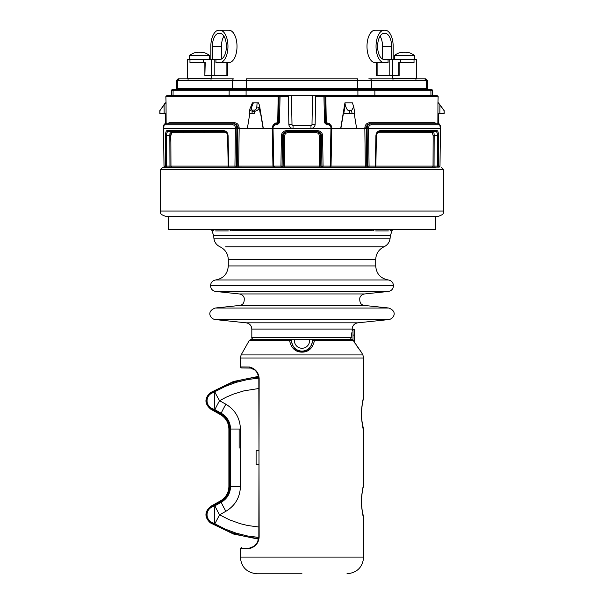 <?xml version="1.0" encoding="UTF-8"?>
<svg xmlns="http://www.w3.org/2000/svg" width="604" height="604" viewBox="0 0 604 604"><rect width="100%" height="100%" fill="white"/><g stroke="black" fill="none" stroke-linecap="round" stroke-linejoin="round"><path stroke-width="0.91" d="M331.302 125.979L329.369 123.586L326.281 122.725L325.828 96.572L438.142 96.572L437.1 95.538L315.643 95.538L315.137 124.356C314.858 126.855 313.468 128.222 310.962 128.463L293.038 128.463C290.532 128.222 289.142 126.855 288.863 124.356L288.357 95.538L291.49 95.538L288.357 95.538L288.372 96.565L278.172 96.572L278.353 95.538L280.082 95.538L166.9 95.538L165.858 96.572L166.055 102.854A4514.273 4445.689 180 0 0 166.145 123.76M175.001 131.604L175.107 132.638M182.317 80.377L176.542 80.392L176.466 88.947L175.719 89.264L176.791 89.264L172.782 89.264A1.042 1.042 90 0 0 171.732 90.298A1.042 1.042 0 0 1 172.782 89.264L431.218 89.264A1.042 1.042 -0 0 1 432.268 90.298L432.313 95.538L430.946 95.538L430.901 90.298L432.268 90.298A1.042 1.042 0 0 0 431.218 89.264A1.042 1.042 0 0 1 432.268 90.298L432.313 95.538M427.458 80.385L427.534 88.947L428.176 89.264M176.534 80.385L178.12 78.807L179.297 78.807L178.346 78.807L176.761 80.392L427.239 80.392L427.239 89.264L427.723 89.264M176.225 89.264L428.281 89.264A1.042 1.042 0 0 1 427.239 88.222L428.198 89.264M288.357 95.538L278.353 95.538M316.655 95.538L291.49 95.538L291.996 124.356L288.863 124.356L288.372 96.565M312.004 124.356L312.51 95.538L315.643 95.538L315.137 124.356A4.183 4.183 180 0 1 315.114 124.764L315.137 124.364L312.004 124.356A1.042 1.042 180 0 1 310.962 125.383L293.038 125.383A1.042 1.042 180 0 1 291.996 124.356M169.762 95.538L171.695 95.538L171.732 90.298L357.9 90.298L357.915 95.538L334.405 95.538M269.611 95.538L246.085 95.538L246.1 89.264M329.663 167.142L329.995 167.142A1.042 0.982 90 0 0 330.977 166.115L330.207 166.108L330.962 127.867C330.758 126.01 329.709 124.983 327.806 124.786L326.651 124.786L324.544 122.733L323.91 95.538L325.647 95.538L325.828 96.572L315.628 96.565M345.246 104.734A4575.934 1541.287 100.6 0 1 343.789 113.514L349.165 113.514L349.663 110.615C347.851 111.098 346.379 109.135 345.246 104.734L344.929 102.854A4526.67 1524.692 100.6 0 1 340.694 128.463L273.023 128.463L273.793 166.108L273.023 166.115A1.042 0.982 90 0 0 274.005 167.142L274.933 167.142L273.884 166.123M324.544 122.733L325.42 122.733L324.967 96.565A1.042 1.042 0 0 0 323.918 95.538M325.42 122.733L326.281 122.725L326.462 123.76L325.42 122.733M249.905 108.992L252.389 102.854L258.467 102.854L259.478 105.33L259.29 107.965C258.225 109.973 256.609 111.076 254.45 111.279L251.053 110.962L250.056 110.071L249.905 108.992L249.158 113.514M165.858 96.572L278.172 96.572L277.719 122.725L278.58 122.733L279.033 96.565A1.042 1.042 0 0 1 280.082 95.538L279.456 122.733L277.349 124.786L276.194 124.786C274.291 124.983 273.242 126.01 273.038 127.867L273.023 128.463L263.306 128.463A4526.799 1524.738 -100.6 0 1 259.478 105.33M279.456 122.733L278.58 122.733L277.53 123.76L277.719 122.725L275.522 123.11L273.854 124.228L272.698 125.979M437.319 167.142L438.949 167.142A1.042 1.027 -90 0 0 439.976 166.108L440.444 128.463L368.583 128.463L369.059 166.108L375.356 166.108L375.914 135.704L376.413 135.711L375.854 166.123L375.356 166.108A1.042 0.544 -90 0 1 374.812 167.142A1.042 1.042 0 0 0 375.854 166.13L375.794 166.115A1.042 0.982 90 0 1 374.812 167.142L367.761 167.142A1.042 0.982 -90 0 1 366.779 166.115L365.307 166.108L364.839 128.463L356.632 128.463A4523.892 1523.756 -100.6 0 0 354.201 113.514M438.421 113.514L438.693 123.76L370.856 123.76C368.599 124.009 367.353 125.375 367.111 127.867L366.311 127.867L366.303 128.463L367.111 128.463L367.579 166.115L369.059 166.108A1.042 0.498 -90 0 1 368.561 167.142A1.042 0.982 -90 0 1 367.579 166.115L366.779 166.115L366.303 128.463L364.839 128.463L364.846 127.859C365.163 124.741 366.688 123.027 369.437 122.725L435.008 122.725L435.658 123.661M438.142 96.572L437.945 102.854A4514.273 4445.689 180 0 1 437.855 123.76M257.1 102.854A9245.269 2219.126 83.9 0 0 256.798 107.127A2.091 1.216 -175.8 0 1 259.29 107.965A4575.806 1541.242 -100.6 0 0 260.211 113.514L260.603 113.514A4523.892 1523.756 -100.6 0 0 263.133 128.463L239.161 128.463L239.154 127.859C238.844 124.741 237.312 123.027 234.563 122.725L168.992 122.725L168.342 123.661M256.798 107.127C256.217 109.347 255.477 110.328 254.578 110.079L252.434 110.079C251.423 110.328 251.158 109.339 251.642 107.127A9245.269 4036.162 -83.4 0 1 253.378 102.854M247.368 128.463A4523.892 1523.756 -79.4 0 1 249.799 113.514M252.434 110.079A2.091 0.732 -90 0 0 252.306 111.279L251.921 113.514L249.407 113.514M251.921 113.514L254.835 113.514L254.45 111.279A2.091 0.702 -90 0 1 254.578 110.079M273.091 166.606L273.28 167.142L239.176 167.142A1.042 0.483 -90 0 1 238.693 166.108L239.161 128.463L237.697 128.463L237.689 127.867C237.455 125.383 236.239 124.016 234.042 123.76L165.307 123.76C164.107 123.835 163.525 125.202 163.548 127.867L164.024 166.108L163.548 127.867C163.269 126.1 163.85 124.726 165.307 123.76A1.042 1.019 -90 0 0 164.288 124.786L163.571 127.867M375.914 135.704C376.201 132.623 377.719 130.909 380.475 130.57L437.024 130.57A1.042 0.997 90 0 1 436.02 131.604L433.264 131.604C433.838 131.868 434.14 133.235 434.17 135.711L434.042 167.142L432.034 167.142L438.949 167.142L433.914 167.142M377.44 132.842L432.268 132.638L433.166 135.719L433.038 166.108L434.042 166.115L433.038 166.108A1.042 1.004 -90 0 1 432.034 167.142L373.748 167.142M367.761 167.142L330.72 167.142L330.909 166.606M286.726 130.57L317.274 130.57C320.528 130.909 322.309 132.623 322.612 135.704L323.057 166.108L321.917 166.115A1.042 0.982 -90 0 0 322.898 167.142L323.057 166.108L330.207 166.108L329.995 167.142L274.005 167.142L273.793 166.108L280.943 166.108L281.388 135.704C281.691 132.623 283.472 130.909 286.726 130.57L286.84 131.604L317.16 131.604C319.803 131.876 321.237 133.242 321.471 135.711L321.917 166.115L320.852 166.115L320.407 135.711C320.15 133.227 318.753 131.853 316.232 131.604L316.118 132.638L287.882 132.638C285.956 132.835 284.899 133.862 284.711 135.719L284.265 166.108L280.943 166.108L281.102 167.142A1.042 0.982 -90 0 0 282.083 166.115L282.529 135.711C282.763 133.242 284.197 131.876 286.84 131.604L287.768 131.604C285.247 131.853 283.85 133.227 283.593 135.711L283.148 166.115A1.042 0.982 -90 0 1 282.166 167.142L284.401 167.142L284.265 166.108L319.735 166.108L319.289 135.719C319.101 133.862 318.044 132.835 316.118 132.638M273.318 167.142L230.252 167.142M236.27 167.142L165.134 167.142M228.138 166.108L170.962 166.108A1.042 1.004 -90 0 0 171.966 167.142L169.958 167.142L169.958 166.115L170.962 166.108L165.67 166.108A1.042 1.012 -90 0 0 166.689 167.142L229.573 167.142M432.041 167.142L374.412 167.142M373.929 167.142L283.986 167.142M283.276 167.142L274.926 167.142M380.475 130.57A1.042 0.581 90 0 1 379.893 131.604L436.02 131.604C436.956 131.898 437.432 133.265 437.455 135.711L437.311 167.142A1.042 1.012 -90 0 0 438.33 166.108L434.042 166.115M437.024 130.57C437.953 130.925 438.436 132.638 438.459 135.704L438.33 166.108L437.817 166.115M364.824 167.142A1.042 0.483 -90 0 0 365.307 166.108L331.045 166.108M320.852 166.115L319.735 166.108L319.599 167.142L321.819 167.142A1.042 0.982 -90 0 1 320.852 166.115M317.274 130.57L317.16 131.604L316.232 131.604M277.47 122.725L277.53 123.76L276.383 123.76C273.914 124.009 272.547 125.375 272.268 127.867L273.038 127.867M277.349 124.786L277.53 123.76M313.74 127.406A4.183 4.183 180 0 1 313.008 127.927M312.668 128.101A4.183 4.183 180 0 1 310.962 128.463L310.962 125.383M293.038 125.383L293.038 128.463A4.183 4.183 180 0 1 291.332 128.101M290.992 127.927A4.183 4.183 180 0 1 290.26 127.406M273.023 128.463L272.193 128.463L272.208 127.867C272.691 125.051 274.08 123.677 276.383 123.76L276.194 124.786M330.977 128.463L331.807 128.463L331.045 166.123A1.042 1.042 0 0 1 329.995 167.142M330.962 127.867L331.732 127.867C331.453 125.375 330.086 124.009 327.617 123.76L326.47 123.76L326.651 124.786M326.53 122.725L326.719 123.76L327.617 123.76L327.806 124.786M340.694 128.463L356.632 128.463M340.867 128.463A4523.892 1523.756 -79.4 0 0 343.397 113.514L343.789 113.514M354.593 113.514L352.079 113.514L351.588 110.615L353.725 106.757L352.381 102.854L345.111 102.854M349.165 113.514L352.079 113.514M349.663 110.615L351.588 110.615M364.846 127.859L366.311 127.867C366.545 125.383 367.761 124.016 369.958 123.76A1.042 0.513 90 0 1 369.437 122.725M438.33 166.108L439.976 166.108L440.459 128.463L439.712 124.786L371.369 124.786A1.042 0.513 -90 0 0 370.856 123.76L369.958 123.76M371.369 124.786C369.686 124.983 368.757 126.01 368.591 127.867L368.583 128.463L367.111 128.463L367.111 127.867L368.591 127.867M436.028 123.76L435.514 123.548L436.028 123.76A1.042 1.019 90 0 1 435.008 122.725M439.999 166.115L440.429 127.867M433.144 141.487L433.144 134.949M434.14 143.201L434.17 135.711L438.459 135.704M433.914 132.774L433.657 131.966M432.268 132.638A1.042 0.997 90 0 1 433.264 131.604L435.877 131.604M170.109 132.676L169.86 143.201M167.927 131.604A1.042 0.997 -90 0 0 167.972 131.604L224.107 131.604C226.53 132.389 227.685 133.763 227.587 135.711L227.648 135.711M169.958 166.115L169.83 135.711C169.86 133.235 170.162 131.868 170.736 131.604L170.63 131.627M171.075 133.56L170.955 134.133M170.834 135.439L170.909 153.069M168.992 122.725A1.042 1.019 -90 0 1 167.988 123.76L168.433 123.646M234.563 122.725A1.042 0.513 -90 0 1 234.042 123.76M272.955 166.108L237.221 166.115L237.697 128.463L163.556 128.463M239.176 167.142L236.239 167.142A1.042 0.982 -90 0 0 237.221 166.115L234.941 166.108L235.409 127.867C235.243 126.01 234.314 124.983 232.631 124.786L164.288 124.786M164.001 166.13A1.042 1.042 0 0 0 165.051 167.142A1.042 1.027 -90 0 1 164.024 166.108L165.67 166.108L165.541 135.704C165.564 132.638 166.047 130.925 166.976 130.57L223.525 130.57C226.281 130.909 227.799 132.623 228.086 135.704L228.644 166.108L228.146 166.123A1.042 1.042 0 0 0 229.188 167.142A1.042 0.544 -90 0 1 228.644 166.108L234.941 166.108A1.042 0.498 -90 0 0 235.439 167.142A1.042 0.982 -90 0 0 236.421 166.115L236.889 127.867C236.647 125.375 235.401 124.009 233.144 123.76A1.042 0.513 -90 0 0 232.631 124.786M228.086 135.704L227.587 135.711L228.206 166.115A1.042 0.982 90 0 0 229.188 167.142M223.525 130.57A1.042 0.581 90 0 0 224.107 131.604M170.962 166.108L170.834 135.719L171.732 132.638L226.56 132.842M166.689 167.142L166.545 135.711C166.568 133.265 167.044 131.898 167.98 131.604A1.042 0.997 90 0 1 166.976 130.57M171.732 132.638A1.042 0.997 90 0 0 170.736 131.604L167.98 131.604L170.736 131.604A1.042 0.997 -90 0 1 171.725 132.57M166.108 123.76A4477.369 4409.343 180 0 1 165.957 113.514L159.962 113.514L159.939 110.615L165.519 102.854L166.055 102.854M165.519 102.854L163.775 105.375M165.262 102.854L159.939 110.615M159.826 110.615L159.826 113.514L164.145 113.514A4566.308 4496.939 180 0 1 164.084 104.93M437.892 123.76A4477.369 4409.343 -0 0 0 438.043 113.514L444.174 113.514L444.174 110.615L444.038 113.514L439.855 113.514A4566.308 4496.939 180 0 0 439.916 104.93L444.061 110.615M442.211 108.184L441.856 107.686M438.481 102.854L444.174 110.615M434.767 167.67L162.438 167.67L434.767 167.67M438.421 216.277L165.579 216.277C158.475 213.839 161.359 212.638 160.347 211.053L443.653 211.053C442.641 212.638 445.526 213.839 438.421 216.277M435.763 216.277L435.763 229.346L168.244 229.346L168.244 216.277M350.894 338.716L351.973 332.034M353.008 330.924L352.177 330.924L352.177 329.067C352.464 325.556 354.337 323.48 357.794 322.83L388.795 319.569C393.144 319.116 398.361 311.709 388.795 308.025L215.205 308.025L239.305 305.488L364.695 305.488C362.845 304.877 359.388 305.088 359.773 297.961C360.618 295.643 362.257 294.307 364.695 293.944L388.319 291.46L215.681 291.46C212.51 290.864 210.788 288.961 210.532 285.745L210.532 285.684C210.788 282.476 212.502 280.566 215.673 279.969L388.327 279.969C380.55 278.497 376.345 273.823 375.703 265.934L375.703 259.66C375.952 253.748 378.716 249.46 384.001 246.802L225.685 246.802M312.442 339.312L312.54 341.132A1.57 1.57 90 0 1 314.103 339.637L289.882 339.637A1.57 1.57 90 0 1 291.46 341.132L291.558 339.312M349.082 339.637L350.894 338.648L349.082 339.637M314.118 339.637L314.473 340.429C312.797 348.168 308.644 352.072 302 352.14C295.364 352.072 291.204 348.176 289.527 340.429L249.278 340.429L250.645 339.637L290.464 339.637M361.026 351.777L353.212 340.414C363.767 355.998 363.767 355.998 353.219 340.429A1.57 1.525 -90 0 0 351.898 339.637L314.148 339.637A1.57 1.57 90 0 0 312.578 341.132C310.984 348.055 307.459 351.46 302 351.339C296.541 351.46 293.016 348.055 291.422 341.132L289.527 340.429L289.852 339.637A1.57 1.57 90 0 1 291.422 341.132L291.46 341.132M353.249 340.407A1.57 1.57 0 0 0 351.898 339.637L348.538 339.637M350.894 338.648L350.894 339.637M354.291 342.196L354.873 343.11M357.07 346.409L357.591 347.149M358.565 348.5L359.38 349.603M353.219 340.429L314.473 340.429L312.54 341.132M291.649 339.637A10.404 10.404 0 0 0 302.521 351.067A10.404 10.404 0 0 0 312.351 339.637M294.495 339.637A7.58 7.58 0 0 0 301.479 348.244A7.58 7.58 0 0 0 309.505 339.637M354.261 342.083L354.261 329.391L354.261 342.083M354.261 329.391L353.008 329.437L354.261 329.391L353.008 329.437L353.008 340.097M353.008 334.993L354.261 335.039L353.008 335.122M241.358 367.995L240.324 366.945L249.731 367.028A1.042 0.883 90.5 0 0 250.615 368.07C238.376 367.964 238.376 367.964 250.607 368.07C255.205 368.84 257.946 372.351 258.829 378.61L259.154 536.918C258.716 542.883 255.575 546.741 249.731 548.5L240.324 548.575L241.358 547.534M361.328 501.509C362.045 492.049 362.823 486.613 363.676 485.208C362.928 486.107 362.143 491.543 361.328 501.509C362.045 510.976 362.823 516.412 363.676 517.817C362.928 516.911 362.143 511.475 361.328 501.509L361.328 501.373M361.328 414.012C362.045 404.544 362.823 399.116 363.676 397.711C362.928 398.61 362.143 404.046 361.328 414.012C362.045 423.479 362.823 428.916 363.676 430.32C362.928 429.414 362.143 423.978 361.328 414.012L361.328 413.876M249.731 367.028C255.575 368.78 258.716 372.645 259.154 378.61L258.829 536.918C257.817 543.313 255.077 546.824 250.615 547.451L253.008 546.748M302 573.8L257.047 573.8L302 573.8M249.731 548.5A1.042 0.883 -90.5 0 1 250.615 547.451M218.316 230.917L225.639 230.917M228.312 230.917L215.643 230.917M383.329 230.917L385.677 230.917M388.357 230.917L375.68 230.917M378.353 230.917L380.709 230.917L378.353 230.917M357.598 78.807L246.402 78.807M368.833 78.807L424.71 78.807M424.703 78.807L425.88 78.807L424.703 78.807L426.228 80.377L426.205 88.229L427.239 88.222L427.239 80.392L425.654 78.807L427.458 80.392L426.25 79.184M179.29 78.807L233.303 78.807L232.449 80.377L232.434 88.229L426.205 88.229A1.042 1.004 90 0 0 427.209 89.264L428.281 89.264M242.944 89.264L246.5 89.264L246.515 78.807L357.485 78.807L357.5 89.264L360.769 89.264M171.687 95.538L171.732 90.298L171.687 95.538M426.205 89.264L421.607 89.264M179.297 78.814L177.772 80.377L177.795 88.229A1.042 1.004 90 0 1 176.791 89.264L176.761 89.264M183.729 132.638L183.722 131.604M399.131 62.605L399.131 75.674L389.195 75.674L389.195 59.471L416.473 59.471L416.473 78.286L392.426 78.286L392.426 75.674M389.195 59.471L384.144 59.471A13.069 6.531 -90 0 1 377.613 46.402A13.069 6.531 -90 0 1 384.144 33.333L385.058 33.333A13.069 6.531 -90 0 1 391.596 46.402L391.596 59.471M389.195 75.674L376.571 75.674L376.571 62.605M388.07 59.471L388.07 62.605L384.144 62.605A16.202 8.101 -90 0 1 376.043 46.402A16.202 8.101 -90 0 1 384.144 30.2L385.058 30.2A16.202 8.101 -90 0 1 393.166 46.402L393.166 59.471M384.144 62.605L375.092 62.605A16.202 8.101 -90 0 1 366.99 46.402A16.202 8.101 -90 0 1 375.092 30.2L384.144 30.2M380.075 36.18A13.069 6.531 -90 0 1 382.543 46.402L382.543 59.071M385.058 33.333L384.144 33.333M398.776 75.674L398.776 62.605L414.027 62.605L414.027 59.471M404.446 55.5L414.382 55.5A15.651 15.651 0 0 0 409.15 52.669L409.15 52.812A15.508 15.508 0 0 0 406.537 52.223L406.537 52.812A14.926 14.926 0 0 0 402.355 52.812L402.355 52.223A15.508 15.508 0 0 0 399.742 52.812L399.742 52.669A15.651 15.651 0 0 0 394.518 55.5L404.446 55.5M402.355 52.812L402.355 52.223M406.537 52.812L406.537 52.223M204.016 132.638L204.031 131.604M211.574 75.674L211.574 78.286L187.527 78.286L187.527 59.471L189.973 59.471L189.973 62.605L205.224 62.605L204.869 75.674L204.869 62.605M219.856 33.333L218.942 33.333L219.856 33.333A13.069 6.531 -90 0 1 226.387 46.402A13.069 6.531 -90 0 1 219.856 59.471L189.973 59.471M215.93 59.471L215.93 62.605L219.856 62.605A16.202 8.101 -90 0 0 227.957 46.402A16.202 8.101 -90 0 0 219.856 30.2L218.942 30.2A16.202 8.101 -90 0 0 210.834 46.402L210.834 59.471M227.429 62.605L227.429 75.674L205.224 75.674M218.942 33.333A13.069 6.531 -90 0 0 212.404 46.402L212.404 59.471M223.925 36.18A13.069 6.531 -90 0 0 221.457 46.402L221.457 59.071M219.856 62.605L228.908 62.605A16.202 8.101 -90 0 0 237.01 46.402A16.202 8.101 -90 0 0 228.908 30.2L219.856 30.2M199.554 55.5L209.482 55.5A15.651 15.651 0 0 0 204.258 52.669L204.258 52.812A15.508 15.508 0 0 0 201.645 52.223L201.645 52.812A14.926 14.926 0 0 0 197.463 52.812L197.463 52.223A15.508 15.508 0 0 0 194.85 52.812L194.85 52.669A15.651 15.651 0 0 0 189.618 55.5L199.554 55.5M197.463 52.812L197.463 52.223M201.645 52.812L201.645 52.223M176.761 88.456L176.761 80.392L178.316 78.837L176.761 80.392L176.761 88.222A1.042 1.042 90 0 1 175.719 89.264L176.761 88.222L232.434 88.229A1.042 0.559 90 0 1 231.876 89.264L234.729 89.264M258.822 537.432L247.512 535.967L236.172 533.166L225.239 529.096L214.835 523.804C214.473 523.562 214.42 507.851 215.001 505.752L221.291 502.241C227.232 498.662 230.32 493.415 230.554 486.499L230.554 429.029C230.32 422.113 227.232 416.866 221.291 413.279L215.001 409.769C214.571 409.489 214.344 392.811 214.835 391.724L210.932 393.657L210.305 392.683C204.341 398.376 204.507 403.88 210.804 409.195L220.505 414.669C225.881 417.945 228.674 422.732 228.893 429.029L228.893 486.499C228.674 492.789 225.881 497.575 220.505 500.852L210.804 506.326C204.507 511.641 204.341 517.145 210.305 522.845L210.932 521.871A8.494 8.494 0 0 1 211.37 507.337L211.196 507.02A8.856 8.856 0 0 0 210.736 522.173A102.944 102.944 0 0 0 258.731 538.375M210.932 393.657A8.494 8.494 0 0 0 211.37 408.191L215.001 409.769A10.457 0.476 -60.8 0 1 219.569 400.701A10.457 0.476 59.8 0 1 214.835 391.724L225.239 386.424L236.172 382.355L247.512 379.561L258.822 378.096M240.415 486.499L229.686 486.499A17.274 17.274 0 0 1 220.898 501.546L221.291 502.241A10.457 0.476 60.8 0 0 225.858 511.309C235.19 505.661 240.045 497.394 240.415 486.499L240.415 429.029C240.045 418.134 235.19 409.867 225.858 404.212L219.569 400.701L226.221 397.183L233.144 394.216L243.941 390.856L258.829 388.5M256.111 464.763L256.111 450.758L256.111 464.763L258.829 464.763M256.111 450.758L258.829 450.758M210.932 521.871L214.835 523.804L219.569 514.827L225.858 511.309M258.829 527.028L247.625 525.488L240.301 523.698L229.648 519.901L219.569 514.827A10.457 0.476 60.8 0 1 215.001 505.752L211.37 507.337M258.731 377.153A102.944 102.944 0 0 0 210.736 393.347A8.856 8.856 0 0 0 211.196 408.508L220.898 413.982L221.291 413.279A10.457 0.476 -60.8 0 1 225.858 404.212M250.32 107.535A2.091 1.012 22 0 1 251.642 107.127M433.038 166.108L375.862 166.108M379.893 131.604C377.772 131.325 375.809 135.379 376.413 135.711L376.352 135.711M433.166 135.719L434.17 135.711M378.376 132.638A1.042 0.589 90 0 1 378.527 131.944M322.612 135.704L319.289 135.719M281.388 135.704L284.711 135.719M287.768 131.604L287.882 132.638M279.033 96.565A1.042 1.042 -90 0 1 280.082 95.538M326.719 123.76L327.617 123.76C330.335 124.167 331.724 125.534 331.792 127.867L331.807 128.463M439.712 124.786A1.042 1.019 -90 0 0 438.693 123.76C440.15 124.726 440.731 126.1 440.452 127.867L440.233 125.647M432.275 132.57A1.042 0.997 -90 0 1 433.264 131.604M169.83 135.711L165.541 135.704M239.154 127.859L235.409 127.867M225.624 132.638A1.042 0.589 90 0 0 225.473 131.944M165.67 166.115L166.183 166.115M162.438 167.67L160.347 169.762L443.653 169.762L441.562 167.67M371.762 230.26L232.23 230.26M378.315 246.802L384.001 246.802C387.594 245.028 389.625 242.159 390.116 238.187L213.884 238.187L213.665 235.651L390.335 235.651L392.238 230.26M375.703 265.934L228.297 265.934L228.297 259.66L375.703 259.66M388.319 291.46C391.49 290.864 393.212 288.961 393.468 285.745L210.532 285.684M393.468 285.745L210.532 285.745M239.305 305.488C241.155 304.877 244.612 305.088 244.227 297.961C243.382 295.643 241.743 294.307 239.305 293.944L364.695 293.944M351.324 337.545L251.823 337.545L251.823 329.067C251.536 325.556 249.663 323.48 246.206 322.83L215.205 319.569L388.795 319.569M246.206 322.83L357.794 322.83M251.823 329.067L352.177 329.067M302 352.14L302 351.339M362.876 354.925L241.124 354.925L240.324 358.006L363.676 358.006L362.876 354.925L361.305 352.14L356.088 344.922M290.645 339.637A1.57 1.193 0.6 0 1 291.468 340.679M313.355 339.637A1.57 1.193 179.4 0 0 312.532 340.679M361.909 509.006L363.676 517.824L363.676 557.077L240.324 557.077L240.324 548.575M370.697 78.814L371.551 80.377L371.566 88.229A1.042 0.559 90 0 0 372.124 89.264L368.999 89.264M172.782 89.264A1.042 1.042 90 0 0 171.732 90.298M174.103 89.264A1.042 0.997 90 0 0 173.099 90.298L173.054 95.538M229.709 89.264A1.042 0.566 90 0 0 229.15 90.298L229.135 95.538M357.9 89.264L357.9 90.298L430.901 90.298A1.042 0.997 90 0 0 429.897 89.264M374.291 89.264A1.042 0.566 90 0 1 374.85 90.298L374.865 95.538M377.885 62.605L377.885 75.674M391.596 46.402L382.543 46.402M392.766 75.674L392.766 59.471M400.444 59.471L400.444 62.605M400.807 59.471L400.807 62.605M203.193 59.471L203.193 62.605M203.556 59.471L203.556 62.605M214.805 59.471L214.805 75.674M226.115 75.674L226.115 62.605M221.457 46.402L212.404 46.402M211.234 59.471L211.234 75.674M175.809 89.264L175.719 89.264A1.042 1.042 90 0 0 176.761 88.222M220.505 500.852L220.898 501.546L211.196 507.02L210.804 506.326M240.415 429.029L229.686 429.029L229.686 486.499L228.893 486.499M211.37 408.191L210.804 409.195M220.505 414.669L220.898 413.982A17.274 17.274 0 0 1 229.686 429.029L228.893 429.029M235.938 429.029L237.093 429.029M239.139 429.029L239.139 448.13M438.949 167.142A1.042 1.042 0 0 0 439.999 166.13M272.193 128.471L272.955 166.123A1.042 1.042 0 0 0 274.005 167.142L273.28 167.142M315.046 125.149L314.782 125.979M314.729 126.093L314.027 127.127M313.899 127.263L312.963 127.957M312.706 128.086L310.962 128.463M293.038 128.463L291.294 128.086M291.037 127.957L290.101 127.263M289.973 127.127L289.271 126.093M289.21 125.964L288.954 125.149M288.893 124.779L288.863 124.364M353.725 106.757L354.842 113.514M164.001 166.115L163.533 128.471M165.579 123.76L165.579 113.514M169.407 167.678L168.493 167.142M434.593 167.678L435.507 167.142M160.347 169.762L160.347 211.053M443.653 169.762L443.653 211.053M213.665 235.651L211.762 230.26M390.116 238.187L390.335 235.651M228.297 259.66C228.048 253.748 225.284 249.46 219.999 246.802C216.406 245.028 214.375 242.159 213.884 238.187M228.297 265.934C227.655 273.823 223.45 278.497 215.673 279.969M393.468 285.684C393.212 282.476 391.498 280.566 388.327 279.969M239.305 293.944L215.681 291.46M364.695 305.488L388.795 308.025M215.205 319.569C210.856 319.116 205.639 311.709 215.205 308.025M251.823 337.545C251.392 338.044 252.094 338.738 253.914 339.637M249.278 340.429L241.124 354.925M361.411 501.305L361.403 501.509C361.283 494.563 363.344 486.484 363.419 486.424L363.676 430.327L361.69 419.599M361.411 413.808L361.403 414.012C361.283 407.066 363.344 398.98 363.419 398.927L363.676 358.006M240.324 366.945L240.324 358.006M240.324 557.077C241.313 567.231 246.885 572.811 257.047 573.8M363.676 557.077C362.687 567.231 357.115 572.811 346.953 573.8M363.382 399.07L363.178 399.901M362.808 401.479L362.506 402.928M362.151 404.906L361.486 410.992M361.486 417.039L361.411 414.253M363.389 429.263L363.6 429.776C363.963 430.931 361.479 423.54 361.403 414.012M363.382 486.575L363.178 487.398M362.808 488.976L362.506 490.433M362.151 492.403L361.486 498.489M361.909 508.998L361.69 507.096M361.486 504.536L361.411 501.758M363.389 516.76L363.6 517.273C363.963 518.436 361.479 511.037 361.403 501.509M253.438 546.499L254.337 545.865M255.107 545.201L256.036 544.219M256.745 543.29L257.644 541.788M258.15 374.895L257.289 373.083M256.134 371.43L255.802 371.045M254.775 370.026L250.615 368.07M233.287 229.346L229.92 230.917M210.668 229.346L214.027 230.917M389.965 230.917L393.325 229.346L392.207 230.305M370.713 229.346L374.072 230.917M427.239 88.456L427.239 80.392L425.737 78.89M415.967 79.313L414.918 78.286L415.967 79.313M392.932 79.313L393.974 78.286M414.382 59.471L414.382 55.5M394.518 59.471L394.518 55.5M211.068 79.313L210.026 78.286L211.068 79.313M188.033 79.313L189.082 78.286M209.482 59.471L209.482 55.5M189.618 59.471L189.618 55.5M258.58 376.36L233.423 381.509L210.305 392.683M258.58 539.161L233.423 534.011L210.305 522.845"/></g></svg>

